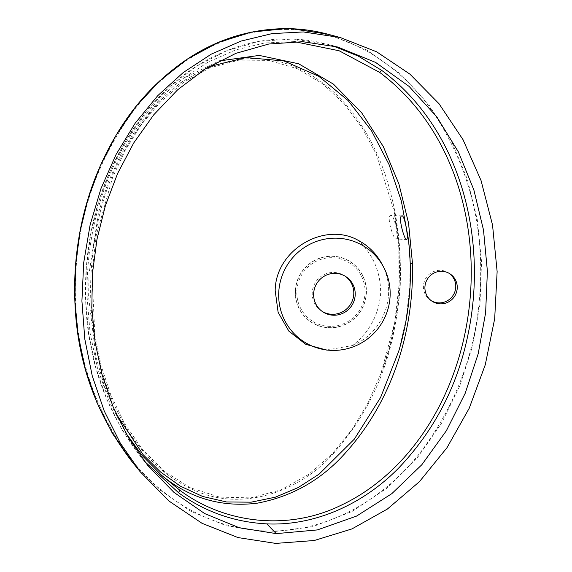 <?xml version="1.0" encoding="UTF-8"?>
<svg xmlns="http://www.w3.org/2000/svg" width="572" height="572" viewBox="0 0 572 572"><rect width="100%" height="100%" fill="white"/><g stroke="black" fill="none" stroke-linecap="round" stroke-linejoin="round"><path stroke-width="0.43" stroke-dasharray="2.86 2.15" d="M144.366 461.196L140.876 457.021L121.729 429.365L106.864 399.578L95.932 368.003L88.874 334.949L85.7 301.494L86.308 267.767L90.719 234.07L98.863 201.222L110.854 169.341L126.655 139.232L146.31 111.39L169.734 86.729L196.818 66.073L226.927 50.615L259.466 41.306L293.064 39.003L327.148 44.187L332.382 45.681M125.911 433.204L109.188 401.365L97.369 367.739L90.061 332.84L87.08 296.889C85.5 215.851 115.615 128.9 183.162 78.5L219.162 60.954M294.287 41.606L264.571 42.979L235.614 49.95L208.265 62.019L183.162 78.5M410.103 263.713L408.329 238.681L410.103 263.699L409.788 286.572L406.106 319.319L398.663 351.437C407.049 322.722 410.86 293.479 410.103 263.699L410.224 263.613M208.859 66.702L181.438 82.053L157.607 102.602L137.58 126.798L121.157 153.646L108.237 182.261L98.684 211.919L89.003 273.738L88.61 296.94L95.96 357.028L104.326 385.936L116.059 413.663M326.44 350.035L352.602 345.531C369.305 332.218 378.643 315.029 380.623 293.958C380.938 272.823 373.495 254.969 358.294 240.383M431.452 300.808A16.366 16.095 -57.1 0 1 432.31 272.179A16.366 16.095 -57.1 0 1 449.22 273.38M285.971 29.444C346.303 29.286 401.322 64.901 434.227 113.792C467.467 164.843 482.875 221.164 480.444 282.754C478.285 344.051 459.116 399.485 422.944 449.063C387.065 496.818 331.095 531.288 270.942 530.98C210.532 531.431 155.319 496.067 122.201 447.132C88.789 396.046 73.259 339.704 75.618 278.099C77.656 216.652 96.875 161.018 133.262 111.19C168.976 63.614 225.561 28.729 285.971 29.444L286.107 28.6M95.438 235.228C86.644 285.392 89.89 334.27 105.191 381.867C120.549 427.777 150.543 472.472 196.839 491.298C242.828 511.204 298.398 491.841 331.696 455.455C365.908 417.589 387.144 373.487 395.409 323.144C404.325 273.202 401.136 224.331 385.85 176.534C370.606 130.759 340.547 85.7 294.294 66.724C248.198 46.546 192.521 65.794 159.095 102.331C124.882 140.19 103.661 184.491 95.438 235.228L96.253 235.392L112.634 177.349L125.304 150.193L141.284 124.675L160.725 101.652L183.726 82.204L210.138 67.782L239.103 60.089L268.919 60.403L297.318 68.719L322.787 83.855L344.523 104.168L362.248 127.956L376.269 154.247L394.008 210.768L398.82 247.748L399.049 285.092L394.637 323.08L380.795 373.952L368.161 402.652L352.059 429.529L332.146 453.975L308.472 474.56L281.002 489.868L250.743 497.869L219.605 497.132L189.968 487.63L163.914 470.935L142.028 448.898L124.51 423.373L110.961 395.338L101.215 365.944L94.873 335.378L91.956 272.88L96.253 235.392M132.046 461.726L158.987 489.346L190.748 511.239L226.247 525.768L264.55 531.867L271.064 531.996L312.812 526.669L351.859 511.582L387.101 488.052L417.031 458.201L441.398 423.48L459.881 385.764L472.801 345.402L480.015 303.918L481.545 261.804L477.334 219.877L467.281 179.115L451.179 140.333L428.95 104.798L400.657 74.117L366.595 49.9L327.842 34.206M396.382 239.039C398.763 237.981 393.994 212.841 390.69 215.522C385.971 216.502 394.151 241.577 396.382 239.039L406.62 239.496M401.894 215.916L390.69 215.522M295.338 290.576A36 35.407 -57.1 0 1 332.811 256.185A36 35.407 -57.1 0 1 366.402 293.393A36 35.407 -57.1 0 1 328.929 327.785A36 35.407 -57.1 0 1 295.338 290.576M381.753 263.671A58.444 57.479 -57.1 0 1 388.552 294.273A58.444 57.479 -57.1 0 1 352.602 345.531M322.286 311.468A21.042 20.692 -57.1 0 1 323.645 274.817A21.042 20.692 -57.1 0 1 345.145 276.183M302.874 41.713L293.064 39.003M87.08 296.889L88.61 296.94M394.63 323.073C401.329 285.492 401.122 248.055 394.008 210.775C399.184 235.421 401.251 260.789 400.2 286.865C397.847 318.339 391.384 347.368 380.795 373.952C386.929 357.393 391.541 340.433 394.63 323.073L395.409 323.144M271.064 531.996L270.942 530.98M295.495 290.583A35.843 35.249 122.9 0 0 328.943 327.627A35.843 35.249 122.9 0 0 366.244 293.386A35.843 35.249 122.9 0 0 332.804 256.349A35.843 35.249 122.9 0 0 295.495 290.583M296.889 290.69A34.52 33.948 -57.1 0 1 332.811 257.715A34.52 33.948 -57.1 0 1 365.022 293.386A34.52 33.948 -57.1 0 1 329.093 326.362A34.52 33.948 -57.1 0 1 296.889 290.69M147.776 465.508L140.876 457.021C106.907 412.805 88.581 362.512 85.9 306.134C84.792 285.492 85.807 264.915 88.939 244.416C95.345 201.415 110.804 161.919 135.307 125.926C146.604 109.631 159.788 95.066 174.853 82.232C194.552 65.394 216.709 53.182 241.312 45.603C269.912 37.159 298.527 36.687 327.148 44.187L337.709 47.011M432.182 301.308L430.687 300.343M322.987 311.947L321.564 311.025M345.86 276.626L344.444 275.711M449.978 273.845L448.484 272.873"/><path stroke-width="0.86" d="M332.382 45.681L358.143 56.035L381.76 70.427C461.969 129.951 488.431 241.034 467.581 336.536C457.121 386.5 434.434 430.037 399.528 467.145C364.993 502.859 316.259 526.161 266.802 523.873C234.334 522.179 204.962 511.84 178.678 492.857L144.366 461.196M276.233 533.619L317.346 529.922L356.578 516.08L391.806 493.672L421.857 464.7L446.374 430.737L465.165 393.357L478.206 353.739L485.628 312.72L487.394 271.207L483.512 230.073L473.823 189.761L458.365 151.866L436.743 116.781L409.073 86.415L375.597 62.412L337.709 47.011L302.874 41.713L268.797 44.023L235.871 53.346L205.133 68.998L177.656 89.797L153.761 114.779L133.741 142.936L117.596 173.48L105.384 205.684L96.997 239.196L92.485 273.151L91.806 307.493L95.009 341.613L102.073 374.832L113.206 407.1L128.443 437.609L147.776 465.508L173.931 492.335L204.676 513.57L239.132 527.699L276.233 533.619L266.802 523.873M219.162 60.954L259.245 55.42L298.641 63.778L333.404 84.105L361.661 112.748L383.319 146.596L398.898 183.919L408.537 223.037L412.476 263.349C413.985 332.275 391.756 401.937 345.138 453.217C321.264 479.994 291.884 496.66 257 503.224C221.357 507.486 189.582 498.205 161.669 475.368L142.278 455.619L125.911 433.204M161.669 475.368L179.901 490.318C225.075 524.081 288.617 530.737 340.176 505.698C392.263 481.502 430.316 433.283 450.936 380.616C492.235 275.883 471.557 141.513 379.722 72.437L339.16 50.779L294.287 41.606M116.059 413.663L143 454.518L160.389 471.879L180.323 486.128L202.638 496.46L226.569 501.959L251.101 502.18L275.289 497.197L298.091 487.601L319.069 474.167L354.275 439.21L380.616 397.433L398.663 351.437C404.819 331.217 408.594 309.867 410.002 287.394C410.825 270.971 410.26 254.733 408.329 238.667L401.315 200.936L389.06 164.579L371.521 130.795L348.162 100.593L318.883 76.355L284.005 60.982L246.082 57.536L208.859 66.702M383.526 266.967L381.753 263.671A58.444 57.479 -57.1 0 0 358.294 240.383C324.796 221.278 275.568 249.571 275.182 290.547L278.121 312.305L288.867 331.152L305.827 344.358L326.44 350.035L329.558 350.264A56.399 55.463 122.9 0 0 390.083 296.489A56.399 55.463 122.9 0 0 383.526 266.967A56.399 55.463 122.9 0 0 322.293 239.697A56.399 55.463 122.9 0 0 278.764 292.085A56.399 55.463 122.9 0 0 329.558 350.264M424.932 286.937A16.366 16.095 -57.1 0 1 449.978 273.845A16.366 16.095 -57.1 0 1 448.362 302.009A16.366 16.095 -57.1 0 1 424.932 286.937M449.22 273.38A16.366 16.095 -57.1 0 1 455.741 287.251A16.366 16.095 -57.1 0 1 431.452 300.808M132.06 461.74C95.91 414.636 76.848 361.039 74.868 300.943C74.038 279.408 75.447 257.979 79.079 236.665C85.528 198.177 99.099 162.341 119.791 129.172C136.815 101.995 158.43 79.258 184.62 60.954C215.365 39.768 249.192 28.986 286.114 28.6L286.114 28.6C300.286 28.686 314.192 30.552 327.835 34.206L291.799 28.729L286.122 28.6L251.415 32.096L218.139 42.542L187.502 59.03L159.967 80.652L136.229 106.17L116.273 134.885L100.229 165.894L88.167 198.355L79.887 232.203L75.44 266.759L74.889 301.373L78.242 336.007L85.535 369.841L96.897 402.502L112.412 433.426L132.06 461.74L140.219 471.771L169.076 501.101L202.016 523.301L237.973 537.573L275.697 543.4L314.25 540.511L351.916 528.928L387.373 509.059L419.44 481.667L447.018 447.669L469.212 408.265L485.271 364.786L494.687 318.697L497.132 271.564L492.528 224.968L481.031 180.487L463.005 139.632L439.053 103.768L409.938 74.16L376.662 51.816L340.34 37.552L303.403 31.939L272.036 33.612L241.091 41.077L211.282 54.14L183.297 72.494L157.736 95.674L135.192 123.18L116.137 154.368L100.994 188.524L90.119 224.91L83.698 262.691L81.918 301.029L84.799 339.074L92.264 375.976L104.19 410.896L120.284 443.071L140.219 471.771M401.658 215.951C397.762 216.91 404.904 241.935 406.792 239.453C408.751 238.445 404.404 213.377 401.658 215.951L401.894 215.916M313.656 293.465A21.042 20.692 -57.1 0 1 345.86 276.626A21.042 20.692 -57.1 0 1 343.786 312.841A21.042 20.692 -57.1 0 1 313.656 293.465M345.145 276.183A21.042 20.692 -57.1 0 1 353.768 294.187A21.042 20.692 -57.1 0 1 322.286 311.468M179.901 490.318A2.803 0.508 -54.3 0 0 178.678 492.857M379.722 72.437A2.803 0.508 125.9 0 1 381.76 70.427M412.476 263.349L410.224 263.613M327.842 34.206L340.34 37.552"/></g></svg>
